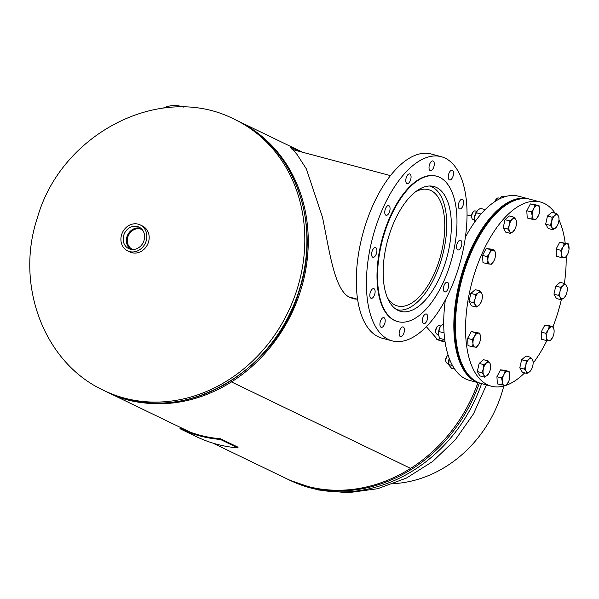<?xml version="1.0" encoding="UTF-8"?>
<svg xmlns="http://www.w3.org/2000/svg" width="599" height="599" viewBox="0 0 599 599"><rect width="100%" height="100%" fill="white"/><g stroke="black" fill="none" stroke-linecap="round" stroke-linejoin="round"><path stroke-width="0.9" d="M441.575 341.123L443.934 341.145M426.361 326.695L437.824 339.88L442.189 341.22L444.668 341.34M354.151 298.923L356.51 298.946M299.35 151.382L290.425 146.987L296.977 154.362L306.351 168.888L322.472 217.212C329.457 250.262 334.324 291.331 350.4 297.681L354.758 299.021L357.236 299.141M296.333 299.215A149.039 130.432 115.8 0 1 282.968 326.904M293.263 149.765L292.612 149.428M237.556 120.818A150.484 131.698 115.8 0 1 238.23 121.148A150.484 131.698 115.8 0 1 308.208 245.455A150.484 131.698 115.8 0 1 231.469 381.915L410.607 468.388A150.484 131.698 115.8 0 1 286.532 478.661L212.885 443.103M477.927 382.634A150.484 131.698 115.8 0 1 410.607 468.388L410.592 468.381M106.719 391.858A150.484 131.698 115.8 0 0 107.393 392.188A150.484 131.698 115.8 0 0 231.461 381.915L410.6 468.396M231.461 381.915L230.989 380.904L231.469 381.915M137.433 226.542A11.913 10.423 -64.2 0 0 123.978 234.546A11.913 10.423 -64.2 0 0 129.219 248.832A11.913 10.423 -64.2 0 0 130.327 249.206A11.913 10.423 -64.2 0 0 143.55 241.794A11.913 10.423 -64.2 0 0 139.56 227.403A11.913 10.423 -64.2 0 0 137.433 226.542M140.967 228.376A11.703 10.243 -64.2 0 0 140.421 228.212A11.703 10.243 -64.2 0 0 127.565 235.182A11.703 10.243 -64.2 0 0 130.852 249.326M142.352 229.806A10.977 9.606 -64.2 0 0 141.701 229.462A10.977 9.606 -64.2 0 0 140.203 228.9A10.977 9.606 -64.2 0 0 127.909 236.006A10.977 9.606 -64.2 0 0 132.154 249.229A10.977 9.606 -64.2 0 0 132.836 249.521M141.813 229.514A10.977 9.606 -64.2 0 0 140.436 229.013A10.977 9.606 -64.2 0 0 128.171 236.043A10.977 9.606 -64.2 0 0 132.274 249.281M127.609 250.861L129.931 251.977A14.421 12.624 -64.2 0 0 131.907 252.711A14.421 12.624 -64.2 0 0 148.05 243.381A14.421 12.624 -64.2 0 0 142.472 226.003L140.151 224.887A14.421 12.624 -64.2 0 0 138.182 224.153A14.421 12.624 -64.2 0 0 122.031 233.483A14.421 12.624 -64.2 0 0 127.609 250.861A14.421 12.624 -64.2 0 0 129.586 251.587A14.421 12.624 -64.2 0 0 145.729 242.258A14.421 12.624 -64.2 0 0 140.151 224.887M387.328 297.531A60.192 28.722 104.9 0 0 395.055 305.048A60.192 28.722 104.9 0 0 397.519 305.962A60.192 28.722 104.9 0 0 440.018 257.825A60.192 28.722 104.9 0 0 430.936 190.534A60.192 28.722 104.9 0 0 428.472 189.621A60.192 28.722 104.9 0 0 415.429 191.875M396.59 309.608A63.958 30.519 104.9 0 0 441.718 258.409A63.958 30.519 104.9 0 0 432.059 186.963A63.958 30.519 104.9 0 0 429.476 185.997M459.478 208.886A5.017 2.396 104.9 0 0 459.68 208.961A5.017 2.396 104.9 0 0 463.222 204.948A5.017 2.396 104.9 0 0 462.465 199.34A5.017 2.396 104.9 0 0 462.263 199.265A5.017 2.396 104.9 0 0 458.722 203.278A5.017 2.396 104.9 0 0 459.478 208.886M457.696 249.888A5.017 2.396 104.9 0 0 457.906 249.963A5.017 2.396 104.9 0 0 461.447 245.949A5.017 2.396 104.9 0 0 460.691 240.341A5.017 2.396 104.9 0 0 460.481 240.266A5.017 2.396 104.9 0 0 456.94 244.28A5.017 2.396 104.9 0 0 457.696 249.888M444.54 291.87A5.017 2.396 104.9 0 0 444.743 291.945A5.017 2.396 104.9 0 0 448.284 287.939A5.017 2.396 104.9 0 0 447.528 282.331A5.017 2.396 104.9 0 0 447.326 282.256A5.017 2.396 104.9 0 0 443.784 286.262A5.017 2.396 104.9 0 0 444.54 291.87M423.53 323.587A5.017 2.396 104.9 0 0 423.733 323.67A5.017 2.396 104.9 0 0 427.274 319.656A5.017 2.396 104.9 0 0 426.518 314.048A5.017 2.396 104.9 0 0 426.316 313.973A5.017 2.396 104.9 0 0 422.774 317.987A5.017 2.396 104.9 0 0 423.53 323.587M400.297 336.541A5.017 2.396 104.9 0 0 400.499 336.616A5.017 2.396 104.9 0 0 404.04 332.61A5.017 2.396 104.9 0 0 403.284 327.002A5.017 2.396 104.9 0 0 403.075 326.927A5.017 2.396 104.9 0 0 399.54 330.933A5.017 2.396 104.9 0 0 400.297 336.541M381.061 327.256A5.017 2.396 104.9 0 0 381.264 327.331A5.017 2.396 104.9 0 0 384.805 323.325A5.017 2.396 104.9 0 0 384.049 317.717A5.017 2.396 104.9 0 0 383.847 317.642A5.017 2.396 104.9 0 0 380.305 321.648A5.017 2.396 104.9 0 0 381.061 327.256M370.983 298.227A5.017 2.396 104.9 0 0 371.185 298.302A5.017 2.396 104.9 0 0 374.727 294.289A5.017 2.396 104.9 0 0 373.971 288.681A5.017 2.396 104.9 0 0 373.769 288.606A5.017 2.396 104.9 0 0 370.227 292.619A5.017 2.396 104.9 0 0 370.983 298.227M372.758 257.218A5.017 2.396 104.9 0 0 372.967 257.3A5.017 2.396 104.9 0 0 376.509 253.287A5.017 2.396 104.9 0 0 375.753 247.679A5.017 2.396 104.9 0 0 375.543 247.604A5.017 2.396 104.9 0 0 372.001 251.617A5.017 2.396 104.9 0 0 372.758 257.218M385.921 215.236A5.017 2.396 104.9 0 0 386.123 215.311A5.017 2.396 104.9 0 0 389.664 211.297A5.017 2.396 104.9 0 0 388.908 205.697A5.017 2.396 104.9 0 0 388.699 205.614A5.017 2.396 104.9 0 0 385.157 209.628A5.017 2.396 104.9 0 0 385.921 215.236M406.931 183.519A5.017 2.396 104.9 0 0 407.133 183.594A5.017 2.396 104.9 0 0 410.674 179.58A5.017 2.396 104.9 0 0 409.918 173.972A5.017 2.396 104.9 0 0 409.716 173.897A5.017 2.396 104.9 0 0 406.174 177.91A5.017 2.396 104.9 0 0 406.931 183.519M430.164 170.565A5.017 2.396 104.9 0 0 430.367 170.64A5.017 2.396 104.9 0 0 433.908 166.634A5.017 2.396 104.9 0 0 433.152 161.026A5.017 2.396 104.9 0 0 432.95 160.944A5.017 2.396 104.9 0 0 429.408 164.957A5.017 2.396 104.9 0 0 430.164 170.565M449.4 179.85A5.017 2.396 104.9 0 0 449.602 179.925A5.017 2.396 104.9 0 0 453.144 175.919A5.017 2.396 104.9 0 0 452.387 170.311A5.017 2.396 104.9 0 0 452.185 170.228A5.017 2.396 104.9 0 0 448.644 174.242A5.017 2.396 104.9 0 0 449.4 179.85M441.223 156.683L431.108 153.988A95.308 45.472 104.9 0 0 363.825 230.203A95.308 45.472 104.9 0 0 378.201 336.743A95.308 45.472 104.9 0 0 382.102 338.195L392.225 340.883A95.308 45.472 104.9 0 0 459.508 264.668A95.308 45.472 104.9 0 0 445.132 158.129A95.308 45.472 104.9 0 0 441.223 156.683A95.308 45.472 104.9 0 0 373.941 232.899A95.308 45.472 104.9 0 0 388.317 339.438A95.308 45.472 104.9 0 0 392.225 340.883M436.596 176.211L436.065 176.069A75.242 35.903 104.9 0 0 382.948 236.246A75.242 35.903 104.9 0 0 394.299 320.353A75.242 35.903 104.9 0 0 397.384 321.498L397.916 321.641A75.242 35.903 104.9 0 0 451.032 261.464A75.242 35.903 104.9 0 0 439.681 177.356A75.242 35.903 104.9 0 0 436.596 176.211A75.242 35.903 104.9 0 0 383.48 236.38A75.242 35.903 104.9 0 0 394.831 320.495A75.242 35.903 104.9 0 0 397.916 321.641M397.998 310.379A64.61 30.826 104.9 0 0 400.649 311.36A64.61 30.826 104.9 0 0 446.255 259.696A64.61 30.826 104.9 0 0 436.514 187.472A64.61 30.826 104.9 0 0 433.863 186.491A64.61 30.826 104.9 0 0 388.257 238.155A64.61 30.826 104.9 0 0 397.998 310.379M528.917 198.958A95.308 45.472 104.9 0 0 528.647 198.883L518.532 196.195A95.308 45.472 104.9 0 0 465.386 237.211M445.371 299.867A95.308 45.472 104.9 0 0 465.625 378.95A95.308 45.472 104.9 0 0 469.534 380.395L479.649 383.09A95.308 45.472 104.9 0 0 479.919 383.158M528.647 198.883A95.308 45.472 104.9 0 0 461.372 275.098A95.308 45.472 104.9 0 0 475.741 381.638A95.308 45.472 104.9 0 0 479.649 383.09M163.265 108.06A95.308 45.472 -75.1 0 1 180.389 106.24L183.496 107.071M555.093 213.154A95.308 45.472 104.9 0 0 540.365 201.998L530.25 199.31A95.308 45.472 104.9 0 0 509.584 202.881A95.308 45.472 104.9 0 0 457.569 299.74A95.308 45.472 104.9 0 0 481.252 383.517L491.367 386.205A95.308 45.472 104.9 0 0 505.481 385.539M506.125 385.314A95.308 45.472 104.9 0 0 512.025 382.634A95.308 45.472 104.9 0 0 524.664 372.863M533.132 363.129A95.308 45.472 104.9 0 0 546.88 340.576M552.982 326.71A95.308 45.472 104.9 0 0 561.345 299.642M564.393 283.454A95.308 45.472 104.9 0 0 566.152 256.634M565.171 242.992A95.308 45.472 104.9 0 0 558.964 219.975M540.365 201.998A95.308 45.472 104.9 0 0 519.707 205.569A95.308 45.472 104.9 0 0 467.684 302.435A95.308 45.472 104.9 0 0 491.367 386.205M480.982 383.442A95.308 45.472 -75.1 0 1 480.712 383.375L480.181 383.233A95.308 45.472 -75.1 0 1 466.494 373.499A95.308 45.472 -75.1 0 1 465.723 263.44A95.308 45.472 -75.1 0 1 529.187 199.025L529.718 199.168A95.308 45.472 -75.1 0 1 529.98 199.242M480.712 383.375A95.308 45.472 -75.1 0 1 467.025 373.641A95.308 45.472 -75.1 0 1 466.254 263.582A95.308 45.472 -75.1 0 1 529.718 199.168M490.738 249.805L489.488 253.362L487.152 256.634L487.908 260.385L487.571 263.845L491.569 264.211L494.197 260.355A7.21 3.444 -75.1 0 1 493.913 260.939A7.21 3.444 -75.1 0 1 490.117 264.174A7.21 3.444 -75.1 0 1 487.908 260.385A7.21 3.444 -75.1 0 1 489.488 253.362A7.21 3.444 -75.1 0 1 493.284 250.135L486.133 248.578L490.139 248.952L494.737 250.172L493.284 250.135A7.21 3.444 104.9 0 1 495.493 253.924L494.737 250.172M487.571 263.845L482.974 262.617L482.554 255.414L486.133 248.578M482.554 255.414L487.152 256.634M495.463 255.616L495.493 253.924A7.21 3.444 -75.1 0 1 495.463 255.616A7.21 3.444 -75.1 0 1 494.197 260.355M503.781 386.041A120.384 105.357 115.8 0 1 501.73 393.288A120.384 105.357 115.8 0 1 393.775 483.625M220.447 439.471A151.832 132.881 115.8 0 1 179.955 428.704L197.438 437.143A151.832 132.881 115.8 0 0 237.93 447.917L220.447 439.471L220.567 438.768A151.113 132.244 115.8 0 1 180.262 428.045L179.955 428.704M237.93 447.917L238.05 447.213L220.567 438.768M476.684 211.312L475.179 210.908A4.388 2.096 104.9 0 0 473.899 211.297L473.36 211.732A3.729 1.775 104.9 0 0 471.698 214.831A3.729 1.775 104.9 0 0 471.75 217.774L472.005 218.418A4.388 2.096 104.9 0 0 472.918 219.391L474.423 219.796M473.899 211.297A4.388 2.096 104.9 0 0 471.937 214.951A4.388 2.096 104.9 0 0 472.005 218.418M513.994 217.182L512.347 219.197L509.614 220.919L509.247 225.112L507.787 229.02L509.614 231.356L510.341 233.393L513.073 231.678L515.207 228.638A7.21 3.444 -75.1 0 1 513.073 231.678A7.21 3.444 -75.1 0 1 509.614 231.356A7.21 3.444 -75.1 0 1 509.247 225.112A7.21 3.444 -75.1 0 1 512.347 219.197A7.21 3.444 -75.1 0 1 515.814 219.519L513.994 217.182L509.39 215.962L505.017 219.691L509.614 220.919M516.54 221.563L515.814 219.519A7.21 3.444 104.9 0 1 516.473 223.899L516.54 221.563M507.787 229.02L503.19 227.8L505.743 232.172L510.341 233.393M503.19 227.8L505.017 219.691M516.473 223.899A7.21 3.444 104.9 0 1 516.173 225.756A7.21 3.444 -75.1 0 1 515.207 228.638M499.918 198.359L498.413 197.955A4.388 2.096 104.9 0 0 497.133 198.344L496.593 198.778A3.729 1.775 104.9 0 0 495.583 200.088A3.729 1.775 104.9 0 0 495.029 201.489M497.133 198.344A4.388 2.096 104.9 0 0 495.942 199.894A4.388 2.096 104.9 0 0 495.373 201.264M538.98 205.502L534.982 205.135L533.739 208.692L531.403 211.964L532.159 215.715L531.822 219.174L535.82 219.541L538.449 215.685A7.21 3.444 104.9 0 0 539.706 210.945A7.21 3.444 104.9 0 0 539.736 209.253L538.98 205.502L530.385 203.907L534.982 205.135M539.706 210.945L539.736 209.253A7.21 3.444 -75.1 0 0 537.528 205.464A7.21 3.444 -75.1 0 0 533.739 208.692A7.21 3.444 -75.1 0 0 532.159 215.715A7.21 3.444 -75.1 0 0 534.368 219.504A7.21 3.444 -75.1 0 0 538.157 216.269A7.21 3.444 104.9 0 0 538.449 215.685M531.403 211.964L526.798 210.743L527.217 217.946L531.822 219.174M526.798 210.743L530.385 203.907M559.009 217.894L558.283 215.85L556.464 213.521L554.816 215.528L552.083 217.25L551.716 221.443L550.256 225.351L552.083 227.687L552.81 229.731L555.543 228.009L557.676 224.969A7.21 3.444 104.9 0 0 558.642 222.087A7.21 3.444 -75.1 0 0 558.942 220.23L559.009 217.894M552.81 229.731L548.212 228.504L545.659 224.131L547.486 216.022L551.859 212.293L556.464 213.521M545.659 224.131L550.256 225.351M547.486 216.022L552.083 217.25M557.676 224.969A7.21 3.444 104.9 0 1 555.543 228.009A7.21 3.444 -75.1 0 1 552.083 227.687A7.21 3.444 -75.1 0 1 551.716 221.443A7.21 3.444 -75.1 0 1 554.816 215.528A7.21 3.444 -75.1 0 1 558.283 215.85A7.21 3.444 -75.1 0 1 558.942 220.23M569.02 249.266L568.294 243.823L564.295 243.449L563.053 247.013L560.709 250.285L561.465 254.028L561.128 257.488L565.134 257.862L567.755 254.013A7.21 3.444 -75.1 0 1 567.47 254.59A7.21 3.444 104.9 0 1 563.681 257.817A7.21 3.444 -75.1 0 1 561.465 254.028A7.21 3.444 -75.1 0 1 563.053 247.013A7.21 3.444 -75.1 0 1 566.841 243.786A7.21 3.444 -75.1 0 1 569.05 247.574A7.21 3.444 -75.1 0 1 569.02 249.266A7.21 3.444 -75.1 0 1 567.755 254.006L567.755 254.013M561.128 257.488L556.531 256.267L556.112 249.057L559.691 242.228L568.294 243.823M556.112 249.057L560.709 250.285M559.691 242.228L564.295 243.449M565.486 296.033L565.98 295.007A7.21 3.444 -75.1 0 1 563.846 298.047L565.486 296.033M567.246 290.223L567.313 287.932L566.587 285.888L564.76 283.552L563.12 285.566L560.379 287.28L560.02 291.481L558.56 295.389L560.379 297.725L561.106 299.762L563.846 298.047A7.21 3.444 104.9 0 1 560.379 297.725A7.21 3.444 -75.1 0 1 560.02 291.481A7.21 3.444 -75.1 0 1 563.12 285.566A7.21 3.444 -75.1 0 1 566.587 285.888A7.21 3.444 -75.1 0 1 567.238 290.268A7.21 3.444 -75.1 0 1 566.946 292.125A7.21 3.444 -75.1 0 1 565.98 295.007M558.56 295.389L553.955 294.169L556.508 298.542L561.106 299.762M553.955 294.169L555.782 286.06L560.379 287.28M555.782 286.06L560.162 282.331L564.76 283.552M550.196 340.846L552.825 336.99A7.21 3.444 -75.1 0 1 552.533 337.581A7.21 3.444 -75.1 0 1 548.744 340.809L550.196 340.846M546.198 340.479L548.744 340.809A7.21 3.444 104.9 0 1 546.535 337.02L546.198 340.479L541.593 339.251L541.174 332.048L545.779 333.269L546.535 337.02A7.21 3.444 -75.1 0 1 548.115 330.004L545.779 333.269M549.358 326.44L548.115 330.004A7.21 3.444 -75.1 0 1 551.904 326.769L544.761 325.212L548.759 325.586L553.356 326.814L551.904 326.769A7.21 3.444 -75.1 0 1 554.112 330.558L553.356 326.814M541.174 332.048L544.761 325.212M554.09 332.205L554.112 330.558A7.21 3.444 -75.1 0 1 554.082 332.25A7.21 3.444 -75.1 0 1 552.825 336.99M519.79 367.868L521.617 359.767L526.214 360.987L525.847 365.188L524.387 369.096L519.79 367.868L522.343 372.241L526.94 373.469L529.673 371.747L531.762 368.812M524.387 369.096L526.214 371.425L526.94 373.469M521.617 359.767L525.989 356.031L530.594 357.259L528.947 359.265L526.214 360.987M533.073 363.967A7.21 3.444 -75.1 0 1 532.773 365.832A7.21 3.444 -75.1 0 1 531.807 368.707A7.21 3.444 -75.1 0 1 529.673 371.747A7.21 3.444 -75.1 0 1 526.214 371.425A7.21 3.444 104.9 0 1 525.847 365.188A7.21 3.444 -75.1 0 1 528.947 359.265A7.21 3.444 -75.1 0 1 532.414 359.587A7.21 3.444 -75.1 0 1 533.073 363.967L533.14 361.631L532.414 359.587L530.594 357.259M496.93 376.719L500.509 369.882L505.114 371.11L503.864 374.675L501.528 377.939L496.93 376.719L497.35 383.922L505.945 385.516L508.499 381.818M501.528 377.939L502.284 381.69L501.947 385.15M500.509 369.882L504.515 370.257L509.113 371.485L505.114 371.11M509.839 376.921A7.21 3.444 -75.1 0 1 508.573 381.66A7.21 3.444 -75.1 0 1 508.289 382.252A7.21 3.444 -75.1 0 1 504.493 385.479A7.21 3.444 -75.1 0 1 502.284 381.69A7.21 3.444 104.9 0 1 503.864 374.675A7.21 3.444 -75.1 0 1 507.66 371.44A7.21 3.444 -75.1 0 1 509.869 375.229A7.21 3.444 -75.1 0 1 509.839 376.921L509.113 371.485M447.55 355.424A3.729 1.775 104.9 0 0 447.49 355.469A3.729 1.775 104.9 0 0 447.431 355.514A3.729 1.775 104.9 0 0 445.881 361.519L446.135 362.163A4.388 2.096 104.9 0 0 447.049 363.129L448.554 363.533M448.074 354.997A4.388 2.096 104.9 0 0 448.03 355.035A4.388 2.096 104.9 0 0 447.962 355.095A4.388 2.096 104.9 0 0 446.135 362.163M481.918 372.758L483.745 375.094L484.471 377.138L487.204 375.416L489.338 372.376A7.21 3.444 -75.1 0 1 487.204 375.416A7.21 3.444 -75.1 0 1 483.745 375.094A7.21 3.444 -75.1 0 1 483.378 368.849L481.918 372.758L477.321 371.537L479.148 363.428L483.745 364.656L483.378 368.849A7.21 3.444 104.9 0 1 486.478 362.934L483.745 364.656M484.471 377.138L479.874 375.91L477.321 371.537M488.125 360.927L486.478 362.934A7.21 3.444 -75.1 0 1 489.945 363.256L488.125 360.927L483.52 359.7L479.148 363.428M490.603 367.591L490.671 365.3L489.945 363.256A7.21 3.444 -75.1 0 1 490.603 367.636A7.21 3.444 -75.1 0 1 490.304 369.501A7.21 3.444 -75.1 0 1 489.338 372.376M439.389 325.669A4.388 2.096 104.9 0 0 439.232 325.616A4.388 2.096 104.9 0 0 439.067 325.586A4.388 2.096 104.9 0 0 437.951 326.006L437.412 326.433A3.729 1.775 104.9 0 0 435.802 332.482L436.057 333.126A4.388 2.096 104.9 0 0 436.971 334.1A4.388 2.096 104.9 0 0 437.143 334.13M437.951 326.006A4.388 2.096 104.9 0 0 436.057 333.126M472.222 339.626L472.978 343.369L472.633 346.828L476.639 347.203L479.26 343.354A7.21 3.444 -75.1 0 1 478.975 343.931A7.21 3.444 -75.1 0 1 475.187 347.158A7.21 3.444 -75.1 0 1 472.978 343.369A7.21 3.444 -75.1 0 1 474.558 336.353L472.222 339.626L467.617 338.398L471.203 331.569L475.801 332.789L474.558 336.353A7.21 3.444 104.9 0 1 478.346 333.119L475.801 332.789M472.633 346.828L468.036 345.608L467.617 338.398M479.799 333.164L478.346 333.119A7.21 3.444 -75.1 0 1 480.555 336.915L479.799 333.164L471.203 331.569M480.525 338.6L480.555 336.915A7.21 3.444 -75.1 0 1 480.525 338.6A7.21 3.444 -75.1 0 1 479.26 343.347L479.26 343.354M475.441 294.618L475.082 298.819L473.622 302.727L475.441 305.056L476.168 307.1L478.908 305.378L481.042 302.345A7.21 3.444 -75.1 0 1 478.908 305.378A7.21 3.444 -75.1 0 1 475.441 305.056A7.21 3.444 -75.1 0 1 475.082 298.819A7.21 3.444 -75.1 0 1 478.182 292.896L475.441 294.618L470.844 293.398L475.224 289.661L479.821 290.889L478.182 292.896A7.21 3.444 104.9 0 1 481.648 293.218L479.821 290.889M476.168 307.1L471.57 305.872L469.017 301.499L470.844 293.398M469.017 301.499L473.622 302.727M482.307 297.561L482.375 295.262L481.648 293.218A7.21 3.444 -75.1 0 1 482.3 297.598A7.21 3.444 -75.1 0 1 482.008 299.463A7.21 3.444 -75.1 0 1 481.042 302.345M485.16 209.613L480.398 208.347L477.246 210.586A7.21 3.444 -75.1 0 1 477.276 210.556M477.493 210.331L474.603 216.561L474.88 221.825M481.034 214.03L476.078 212.705M475.449 221.038L474.618 220.814M474.663 221.196L474.558 220.687A7.21 3.444 -75.1 0 1 474.603 216.561A7.21 3.444 -75.1 0 1 477.238 210.601L477.246 210.586M505.923 196.412L501.363 196.659L499.618 198.846M503.422 197.206L501.363 196.659M499.588 198.861A7.21 3.444 -75.1 0 1 500.472 197.648A7.21 3.444 -75.1 0 1 500.644 197.46M452.53 365.562L448.748 364.551L449.257 358.419M454.723 369.126L451.609 368.295L448.793 364.941M448.786 364.918L448.688 364.424A7.21 3.444 -75.1 0 1 448.733 360.306A7.21 3.444 -75.1 0 1 449.228 358.329M443.724 323.924L442.182 324.314L443.732 324.725M444.076 332.909L438.842 331.517L439.763 327.72L441.291 325.302A7.21 3.444 -75.1 0 1 441.463 325.115M438.842 331.517L438.618 335.433A7.21 3.444 -75.1 0 1 438.61 335.395A7.21 3.444 -75.1 0 1 438.505 334.736L439.651 338.36L444.765 339.715M438.505 334.736A7.21 3.444 -75.1 0 1 439.763 327.72A7.21 3.444 -75.1 0 1 441.291 325.302M291.676 148.971L292.379 147.713M103.949 390.518A150.484 131.698 -64.2 0 0 297.171 289.003A150.484 131.698 -64.2 0 0 234.786 119.486C161.019 81.194 60.799 133.757 37.348 217.969C14.96 284.532 43.645 362.874 103.949 390.518L106.038 391.529A150.484 131.698 -64.2 0 0 299.26 290.006A150.484 131.698 -64.2 0 0 236.875 120.489L234.786 119.486M481.611 383.615A150.484 131.698 115.8 0 1 289.976 480.323L318.017 489.945L347.734 492.76L377.669 488.709L406.414 478.084L432.68 461.492L455.36 439.748L473.524 413.842L486.425 384.895M479.38 383.016A150.484 131.698 115.8 0 1 287.887 479.312L289.976 480.323M477.957 382.641A149.66 130.979 115.8 0 1 446.51 437.195M107.393 392.188L190.317 432.216M238.23 121.148L302.727 152.281M236.875 120.489C293.944 146.493 321.918 222.633 299.463 290.148C275.203 376.075 175.777 428.367 106.038 391.529M287.206 478.983L287.887 479.312M357.581 299.23L349.112 296.977M390.466 175.619L292.814 149.645M445.012 341.43L436.536 339.184M471.525 216.127L467.04 214.936M447.49 355.469L448.03 355.035M436.971 334.1L438.475 334.497M439.232 325.616L440.737 326.013M500.472 197.648L500.884 197.183"/></g></svg>
